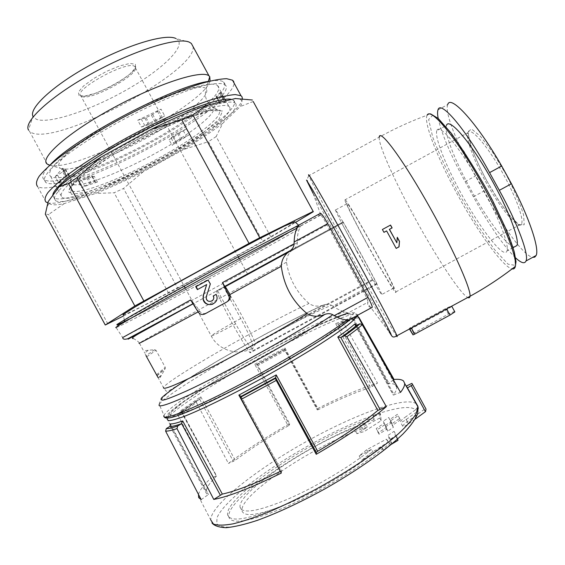 <?xml version="1.0" encoding="UTF-8"?>
<svg xmlns="http://www.w3.org/2000/svg" width="565" height="565" viewBox="0 0 565 565"><rect width="100%" height="100%" fill="white"/><g stroke="black" fill="none" stroke-linecap="round" stroke-linejoin="round"><path stroke-width="0.42" stroke-dasharray="2.83 2.12" d="M192.969 303.737L193.548 303.483C194.819 304.147 196.846 306.682 199.607 311.096L199.742 311.308C201.444 313.54 203.555 314.133 206.091 313.095L226.713 302.042M240.761 318.505C224.835 327.227 215.032 332.969 211.367 335.723L211.204 335.885C211.571 336.429 219.707 332.418 235.626 323.844C243.536 338.082 249.073 346.232 252.23 348.287L252.972 348.139C253.325 344.389 249.257 334.508 240.761 318.505L223.662 287.048L247.576 273.983L216.48 290.897L216.656 291.575C224.185 309.528 239.263 337.277 249.716 352.412L250.14 352.835L255.592 343.803L255.38 343.11C247.802 325.765 234.885 302.007 224.919 287.084L224.524 286.603L223.662 287.048M235.626 323.844L217.44 290.382M342.969 221.939C337.291 212.165 334.748 208.21 335.342 210.081L341.528 222.787L343.082 221.868L343.442 222.448C353.132 239.327 368.345 267.167 376.791 283.482L373.034 280.445C379.412 291.533 382.371 296.201 381.898 294.45L376.742 283.75C368.903 268.403 352.256 237.943 342.969 221.939M436.802 130.706C434.436 137.203 445.764 165.609 461.315 193.809C480.434 229.023 504.312 259.949 506.996 250.902C509.715 244.426 495.484 209.488 476.013 176.4C456.577 143.242 438.779 123.304 436.802 130.706L446.442 125.43C443.751 132.111 454.846 160.658 470.412 188.858C486.543 218.436 506.558 245.669 514.108 247.06M515.591 257.852C504.7 247.767 487.623 222.758 473.406 196.782L465.094 181.648C450.665 155.078 441.696 134.004 438.186 118.438M410.02 329.402L409.23 328.533L410.586 327.474L445.467 308.638C449.281 306.753 451.414 306.018 451.852 306.435L447.014 309.564L410.02 329.402M415.275 419.103L408.403 423.983C405.119 426.18 403.233 426.956 402.753 426.307C402.923 425.304 404.448 423.75 407.337 421.645L424.294 409.406L425.028 407.414L411.892 383.367M407.337 421.645L404.999 417.358L415.487 409.851C406.525 401.291 360.484 417.238 314.352 442.395C268.213 467.46 223.74 500.767 216.988 517.858L216.783 523.741C219.051 526.432 223.987 527.519 231.608 527.011C240.739 525.485 252.11 522.244 265.712 517.286C280.332 511.382 295.933 504.178 312.516 495.667C338.138 481.825 360.915 467.538 380.845 452.798C392.696 443.525 402.04 435.198 408.891 427.811C414.166 421.151 416.751 415.897 416.659 412.04C418.467 410.423 418.877 408.502 417.895 406.27M406.383 386.001L416.709 404.152C417.683 406.348 417.281 408.248 415.487 409.851M416.659 412.04L406.037 419.64C402.753 421.843 400.875 422.634 400.401 421.999C400.578 421.017 402.111 419.47 404.999 417.358M391.948 444.365L390.577 439.676L388.183 435.283L394.08 431.335L395.542 435.784L389.483 439.845L388.183 435.283M391.778 444.062L389.483 439.845M390.577 439.676L396.475 435.728L394.08 431.335M396.475 435.728L397.598 439.026M397.407 439.203L395.542 435.784M385.542 425.283L391.051 421.589L391.933 423.764L399.695 418.453L400.359 419.929L392.541 425.283L393.36 427.359L387.703 431.144L386.94 429.033L379.044 434.21L378.529 432.635L386.375 427.493L383.303 421.179L388.812 417.479L389.673 419.618L397.435 414.293L398.078 415.748L390.267 421.109L391.065 423.15L385.408 426.935L384.666 424.859L376.77 430.043L376.269 428.496L384.115 423.347L383.303 421.179M386.375 427.493L384.115 423.347M391.051 421.589L388.812 417.479M391.933 423.764L389.673 419.618M399.695 418.453L397.435 414.293M400.359 419.929L398.078 415.748M392.541 425.283L390.267 421.109M393.36 427.359L391.065 423.15M387.703 431.144L385.408 426.935M386.94 429.033L384.666 424.859M379.044 434.21L376.77 430.043M378.529 432.635L376.269 428.496M374.108 419.788C324.536 434.888 236.297 490.505 229.129 513.239L228.663 516.558C230.746 524.956 249.257 521.989 284.188 507.66C317.643 493.231 358.606 468.653 382.399 448.998L383.522 450.143L390.464 444.415L388.014 442.091L369.171 454.211L361.621 460.369L373.43 453.024C352.857 469.939 318.01 490.787 289.499 503.048C259.667 515.273 243.805 517.773 241.905 510.548L242.187 508.027C247.145 488.93 324.451 439.951 367.292 427.211L356.882 433.694L364.256 431.547L381.156 420.671L380.535 414.187L373.776 416.25L374.108 419.788L373.062 417.874L373.296 415.374L373.776 416.25M198.485 494.446C199.544 490.392 203.704 484.94 210.964 478.089L178.081 415.388L178.053 413.764L181.549 411.772L180.906 410.557L216.444 476.175C211.656 480.857 208.52 484.798 207.03 487.998L206.218 491.359L167.141 419.173L168.229 415.508L173.031 410.141L181.944 403.036L203.654 388.374C238.197 366.565 285.713 340.582 318.568 325.249L338.463 316.711L348.69 313.342C351.981 312.699 354.114 312.523 355.103 312.812L357.398 315.362M353.944 318.547L338.082 324.169L335.674 323.639C342.651 320.751 348.195 318.773 352.313 317.714L353.266 318.738L357.567 316.584L358.952 317.445L343.421 322.912L377.484 383.141C360.647 388.381 340.596 396.913 317.332 408.735L285.53 350.498L257.852 365.499L289.619 423.672C266.27 436.978 245.867 450.241 228.422 463.455L196.451 402.513L178.081 415.388M320.284 213.401C318.187 215.138 318.222 215.675 320.376 215.004L320.863 215.216C322.05 216.282 324.105 219.517 327.029 224.912L362.589 290.029L332.799 306.188C337.234 309.126 341.204 311.011 344.721 311.838L347.955 313.045L367.985 302.19L367.709 303.511C367.49 305.58 368.768 306.979 371.544 307.699M332.799 306.188L331.457 305.262C284.753 324.529 165.044 392.887 159.259 404.484L164.005 415.452C169.768 401.694 303.772 325.511 344.721 311.838M327.029 224.912L297.317 241.121L297.338 242.703C297.268 245.182 296.102 247.244 293.828 248.89C288.955 252.301 286.512 256.743 286.497 262.202C288.976 278.481 296.47 292.232 308.977 303.454C313.052 306.209 317.587 306.837 322.58 305.34L327.538 304.083L331.457 305.262M154.718 349.679L146.003 355.689L144.739 352.998L148.256 350.279L154.718 349.679L156.025 350.3L165.248 367.321L165.114 368.86L160.114 377.561L158.68 377.646L161.117 375.492M148.256 350.279L145.502 350.582L144.788 352.602M158.68 377.646L158.073 377.618L163.454 387.555C167.007 379.871 262.718 325.016 308.977 303.454M192.962 303.716L193.442 303.454L190.596 299.959M297.317 241.121C297.338 235.979 298.03 231.848 299.386 228.733C262.457 250.613 124.455 325.179 116.108 327.587L117.697 325.433L142.02 312.713C168.914 298.723 207.623 277.916 242.244 258.869L300.29 226.071L299.386 228.733M320.376 215.004L300.29 226.071M257.852 365.499L257.047 364.333L256.736 364.835L254.737 364.284L288.207 425.869C268.114 437.423 250.457 448.921 235.238 460.341L228.422 463.455M254.737 364.284L284.915 347.934L284.569 349.749L284.76 349.311L285.53 350.498M180.906 410.557L200.752 396.729L199.791 399.081L196.535 400.783L196.451 402.513M343.421 322.912L341.825 322.092L338.513 323.999M256.764 364.82L284.598 349.742L317.304 409.915L317.332 408.735M235.647 98.494L240.111 99.285C242.526 100.542 242.562 102.971 240.217 106.566L222.695 123.382L216.155 136.582L270.96 237.166L262.895 241.714L208.414 141.702L183.681 149.457L143.263 171.725C126.398 180.292 110.493 187.538 95.549 193.463L64.29 203.577C56.366 205.279 51.302 205.229 49.091 203.428L48.173 201.634M216.155 136.582L208.414 141.702M123.643 315.906L177.7 288.235L123.537 188.449L114.137 192.771L95.549 193.463M168.561 293.087L114.137 192.771M253.212 101.509L240.217 106.566M313.321 211.706L253.24 101.651M222.695 123.382C212.172 131.504 199.17 140.191 183.681 149.457M143.263 171.725L123.537 188.449M169.585 413.34L171.831 416.73L193.562 408.982L231.685 390.726C262.944 374.249 291.943 357.758 318.688 341.239L345.716 322.551L353.789 313.547L343.598 314.839L319.119 324.974L285.586 341.514C260.465 354.82 236.269 368.486 212.991 382.505L184.875 400.86L169.585 413.34M125.755 320.468L124.392 321.033C123.219 321.365 124.293 320.475 127.605 318.37L203.238 275.854L262.428 244.094L288.927 230.414L299.231 225.703C304.916 225.117 147.769 310.934 125.755 320.468M294.775 221.777C294.768 224.884 145.911 306.089 124.858 314.479L123.509 314.98L124.314 320.51M177.7 288.235L262.895 241.714M270.96 237.166L295.502 222.419M107.866 323.922L48.625 214.453L45.306 214.213M64.29 203.577L48.625 214.453M210.088 81.042C203.584 105.104 75.562 172.728 49.798 165.255M193.011 46.507C198.11 70.456 61.26 144.308 32.353 133.058L29.655 131.553L28.462 130.014L32.975 116.341L36.358 119.286C49.649 124.413 92.681 109.476 128.319 88.846C164.133 68.309 188.413 44.261 175.814 38.462L189.452 42.241M170.489 424.322L208.471 494.495L206.218 491.359M352.313 317.714L388.275 383.628C393.685 383.31 396.503 384.603 396.722 387.491C396.8 389.356 395.684 391.856 393.374 395.006L400.514 392.393M284.915 347.934L318.448 409.568C338.442 399.519 355.788 392.152 370.485 387.477L377.484 383.141M318.448 409.568L317.304 409.915L284.569 349.749L256.729 364.835L289.407 424.951L288.207 425.869M393.438 379.878L388.275 383.628M281.285 473.082L281.624 471.083L280.353 471.351M201.175 499.637L208.471 494.495M181.33 412.019L216.444 476.175M216.007 476.034L210.964 478.089M289.407 424.951L289.619 423.672M362.589 290.029C366.325 296.83 368.119 300.884 367.985 302.19M454.846 311.894C454.394 311.463 452.261 312.184 448.441 314.069L412.196 333.971L409.23 328.533M447.727 104.582C444.365 112.407 457.247 144.64 475.448 176.012L483.76 191.154C501.226 224.842 523.691 255.931 532.703 257.358M356.798 251.376L373.034 280.445L341.528 222.787L356.798 251.376M367.907 245.33C381.396 270.077 394.956 292.705 393.685 288.058C393 284.838 381.206 261.757 368.408 238.748C355.604 215.682 345.872 199.975 346.903 203.774C347.609 206.875 357.087 225.569 367.907 245.33M367.709 245.288C382.385 272.203 397.223 296.978 395.846 291.914C395.105 288.418 382.23 263.226 368.246 238.063C354.241 212.857 343.661 195.801 344.798 199.946C345.575 203.351 355.929 223.768 367.709 245.288M373.43 453.024L371.424 449.345L359.192 455.913L366.727 449.719L386.418 439.153L389.871 443.32L382.957 449.104L381.191 446.788L382.399 448.998M382.957 449.104L383.522 450.143M381.191 446.788C357.37 466.386 316.4 490.936 282.966 505.4C248.049 519.772 229.581 522.802 227.547 514.489C225.35 495.343 320.623 433.828 373.062 417.874M373.296 415.374L380.026 413.255L380.535 414.187M380.026 413.255L379.722 418.036L381.156 420.671M379.722 418.036L362.066 427.528L364.256 431.547M362.066 427.528L354.742 429.767L356.882 433.694M354.742 429.767L365.527 423.969L367.292 427.211M371.424 449.345C350.809 466.174 315.948 486.995 287.472 499.305C257.675 511.586 241.855 514.178 240.026 507.073C237.752 490.95 320.461 437.451 365.527 423.969M359.192 455.913L361.621 460.369M366.727 449.719L369.171 454.211M386.418 439.153L388.014 442.091M389.871 443.32L390.464 444.415M390.429 225.075L382.385 229.503M382.279 229.51L383.967 232.349M386.488 230.916L396.178 248.409M397.103 237.265L396.679 242.773M212.864 304.125C216.388 302.233 217.673 299.337 216.727 295.431L216.105 294.393M216.24 294.316L213.217 295.968M210.314 283.997L206.529 296.512L206.479 298.624C207.475 301.053 209.22 301.865 211.713 301.046M210.568 283.884L208.104 280.028M197.679 289.492L206.96 284.428M218.309 86.353L217.504 85.541C210.802 79.404 165.566 94.306 118.947 119.78C99.214 130.734 82.66 141.25 69.283 151.328C53.103 164.048 46.831 173.052 50.695 176.485C59.572 182.58 105.09 166.131 146.829 143.581C188.675 121.115 223.373 94.419 218.309 86.353M50.553 164.507C43.102 172.24 40.991 177.311 44.225 179.727C53.866 186.259 102.689 168.582 147.303 144.506C192.022 120.522 229.503 91.862 224.46 82.956L223.521 81.967C221.254 80.279 216.423 80.061 209.036 81.304M229.637 107.117L228.903 106.432C222.737 101.29 178.032 117.195 131.384 142.67C111.63 153.609 94.991 163.977 81.459 173.773C65.046 186.104 58.47 194.544 62.023 197.418C70.314 202.397 115.38 185.094 157.119 162.508C198.965 140.007 234.101 114.088 229.637 107.117M223.797 98.543L225.647 99.814L226.127 101.785L219.947 103.501L219.368 102.759L223.846 98.564L220.399 92.314L222.292 93.656L222.815 95.704L226.127 101.785M141.412 127.019L164.697 115.839L156.328 121.094L149.718 124.385L141.412 127.019L137.726 120.246L161.039 109.116L164.697 115.839M189.487 134.604L172.12 145.353L176.506 141.561L189.487 134.604L186.401 128.94L169.062 139.732L172.12 145.353M97.413 182.022L81.522 187.516L90.986 182.961L95.188 181.612L95.732 182.382L97.413 182.022L94.291 176.259L78.344 181.648L81.522 187.516M58.682 183.039L66.324 174.733L65.936 175.489L68.909 175.461L67.051 177.608L58.682 183.039L55.208 176.619L62.772 168.179L66.324 174.733M235.789 103.727L234.934 102.894C231.163 101.079 221.748 102.35 207.277 106.912C186.895 113.734 158.221 126.631 130.112 141.836C102.209 157.176 78.076 173.06 64.834 184.571C59.113 189.939 55.638 194.24 54.41 197.468L55.575 200.688C64.572 206.02 112.915 187.425 157.529 163.32C202.242 139.287 240.189 111.453 235.789 103.727M52.82 195.321L54.106 197.969C63.181 203.464 111.588 184.981 156.201 160.877C200.921 136.857 238.804 108.911 234.32 101.029L231.389 99.384M47.792 202.807C75.993 210.512 241.495 121.715 242.392 98.762M45.998 202.044L37.573 186.485C47.771 193.23 98.155 175.115 145.247 150.17C192.439 125.296 234.136 94.92 234.094 83.09M225.922 85.647L224.997 84.679C221.014 82.476 211.388 83.352 196.733 87.568C176.125 93.952 147.31 106.573 119.201 121.758C91.318 137.097 67.348 153.263 54.346 165.206C48.745 170.8 45.405 175.341 44.317 178.83L45.694 182.439C55.257 188.823 104.009 171.018 148.623 146.942C193.35 122.958 230.887 94.397 225.922 85.647M94.291 176.259L92.596 176.605L92.038 175.8L87.815 177.12L78.344 181.648M186.401 128.94L177.417 133.411L172.685 136.455L169.062 139.732M220.399 92.314L216.007 96.587L216.607 97.364L222.815 95.704M137.726 120.246L146.074 117.675L152.684 114.398L161.039 109.116M55.208 176.619L62.687 171.802L66.176 178.243M62.687 171.802L65.399 168.977L62.39 168.956L62.772 168.179M204.784 313.985L206.091 313.095M81.381 96.29L80.972 95.993C71.995 90.287 129.11 59.148 134.767 66.67C142.881 72.603 89.588 102.152 81.381 96.29M409.47 328.992L409.237 328.569M429.372 113.897L427.112 115.225C410.494 121.32 394.532 128.629 379.221 137.154L308.857 175.68C311.146 181.513 329.868 216.925 349.947 253.671C371.014 292.267 392.859 330.977 396.588 336.055M379.221 137.154C378.289 144.767 394.836 181.478 415.049 218.26C436.046 256.75 460.376 293.991 467.756 297.508M424.153 409.512L410.197 383.946M408.403 423.983L406.037 419.64M425.961 408.975L425.028 407.414M416.158 403.664C404.9 395.818 353.57 414.88 304.486 442.607C255.394 470.2 210.463 505.569 210.752 519.948L211.924 522.858M336.846 317.022C288.397 335.871 164.916 407.492 166.364 417.125M324.275 304.726C291.152 319.232 225.301 355.088 187.672 379.094M286.497 262.202C241.594 286.173 144.986 339.219 139.364 343.075L144.739 352.998M198.11 311.908L199.607 311.096M293.828 248.89L193.046 303.857M297.338 242.703C252.943 267.323 129.675 334.311 122.697 337.545L116.108 327.587M300.418 225.901C274.724 241.615 168.511 299.521 129.668 318.992M298.603 225.23L299.231 225.703M284.732 349.318L257.004 364.34M196.832 400.557L178.455 413.389M356.882 316.76L341.394 322.248M199.48 399.307L181.146 412.132M371.805 307.756L350.131 319.5M71.458 194.374L69.439 188.541L83.677 174.698L112.329 155.389C136.991 141.109 161.117 128.954 184.698 118.925L210.872 110.486L222.568 111.022L218.916 119.505L202.108 133.637L175.948 150.629C155.283 162.501 134.576 173.052 113.84 182.29L87.681 191.867L71.458 194.374M73.259 191.387L71.211 190.61C64.587 186.634 91.749 164.436 132.443 142.288C173.074 120.098 212.454 106.015 218.373 110.373C225.379 114.843 197.715 136.49 161.639 156.533C125.67 176.626 84.821 193.209 73.259 191.387M73.422 184.706L71.458 183.893C65.13 179.797 91.135 158.32 130.035 137.154C168.857 115.945 206.719 102.597 212.659 106.905C219.658 111.333 193.244 132.316 158.504 151.632C123.855 170.997 84.496 186.761 73.422 184.706M61.903 168.815L60.54 168.321C51.133 164.45 77.504 140.918 119.406 118.127C161.216 95.28 201.691 82.363 206.154 88.931C211.388 95.372 183.837 117.478 148.538 136.942C113.332 156.463 73.648 171.591 61.903 168.815M79.022 95.605L78.394 92.053L83.599 85.951L93.734 78.507L106.693 71.31L119.695 65.907L129.957 63.428L135.452 64.283L135.275 68.181L129.682 74.255L119.872 81.318L107.696 88.076L95.365 93.296L85.138 96.001L79.022 95.605M357.426 315.341C358.351 308.871 317.043 326.888 271.327 351.543C225.633 376.12 178.053 405.91 168.54 416.899L167.141 419.173M355.321 325.256L393.374 395.006M335.674 323.639L370.485 387.477M200.752 396.729L235.238 460.341M338.294 324.105L372.335 386.538M353.711 318.66L388.798 382.964M356.317 325.454L394.243 394.977M241.064 396.355L281.624 471.083L241.057 396.326M170.072 426.264L207.517 495.449M199.664 399.194L233.387 461.407M425.579 411.581L424.294 409.406M308.857 175.68C307.409 178.123 306.979 179.825 307.551 180.786C307.537 181.958 309.373 186.132 313.067 193.301L346.557 255.627C364.312 288.157 382.604 320.969 389.073 331.768L367.709 303.511M459.225 194.416L477.037 224.559L494.297 249.335L508.055 264.194L515.379 265.359L513.988 251.022L503.302 222.864L485.264 186.824L464.218 151.717L445.361 126.052L432.839 115.034L428.651 119.533L432.719 137.133C439.111 154.04 447.946 173.137 459.225 194.416M427.112 115.225C423.284 122.365 437.882 159.048 457.798 195.137C478.047 232.286 503.09 267.189 512.088 268.898M156.484 374.772L165.248 367.321M146.745 356.783L156.025 350.3M158.348 377.653L161.562 374.835M156.936 375.88L165.114 368.86M413.552 332.905L411.327 328.83M410.967 328.18L410.586 327.474M448.441 314.069L446.209 309.994M445.849 309.338L445.467 308.638M198.301 312.212L199.742 311.308M473.406 196.782L483.76 191.154M465.094 181.648L475.448 176.012M485.455 181.245C500.131 208.301 518.889 231.092 521.587 223.797C524.256 218.436 513.917 191.719 499.121 166.845C484.353 141.9 469.995 126.8 467.827 132.768C465.433 137.931 473.534 159.683 485.455 181.245M486.592 180.553L498.464 200.314L510.061 216.134L519.292 224.99L524.235 224.75L523.564 214.813C520.09 203.57 514.221 190.045 505.95 174.218L492.722 152.437L480.405 136.292L471.627 129.032L467.975 131.603L469.798 142.846C473.583 153.899 479.177 166.47 486.592 180.553M372.413 279.604L255.38 343.11M372.78 280.219L255.592 343.803M341.705 223.408L224.919 287.084M224.524 286.603L341.437 222.857L224.496 286.603M343.082 221.868L216.48 290.897M343.442 222.448L216.656 291.575M376.791 283.482L249.716 352.412M377.039 284.011L250.14 352.835M86.678 177.615L89.849 183.463M81.473 180.32L84.644 186.168M87.815 177.12L90.986 182.961M91.466 175.892L94.623 181.711M92.046 175.807L95.195 181.619L92.038 175.8M92.568 176.577L95.704 182.354M172.685 136.455L175.764 142.119M171.209 138.171L174.274 143.8M173.427 135.897L176.506 141.561M177.417 133.411L180.503 139.089M178.547 132.803L181.64 138.474M183.286 130.649L186.365 136.313M217.172 97.279L220.512 103.402M221.367 95.796L224.693 101.898M216.586 97.35L219.933 103.48M216.007 96.587L219.368 102.759M216.317 96.156L219.686 102.336M219.672 93.451L223.055 99.652M152.684 114.398L156.328 121.094M157.36 111.164L161.018 117.887M151.378 115.14L155.022 121.835M146.074 117.675L149.718 124.385M144.873 118.127L148.531 124.844M141.165 118.897L144.838 125.656M62.736 169.02L66.275 175.553M65.265 168.956L68.775 175.44M65.307 169.225L68.817 175.701M63.555 171.16L67.051 177.608M57.461 174.896L60.949 181.33M185.172 287.931L211.204 335.885C218.401 350.385 237.907 356.353 252.23 348.287M247.555 273.947L239.193 258.579M238.282 256.913L134.767 66.67L135.296 65.957C140.685 72.172 88.239 100.761 80.746 95.704L184.261 286.25M402.753 426.307L400.401 421.999M198.308 495.943L210.752 519.948M164.182 416.836L164.005 415.452M159.259 404.484L159.387 402.909C160.961 399.151 165.368 394.617 172.6 389.299C185.391 380.365 202.228 369.849 223.119 357.744C259.017 336.973 300.326 315.263 325.15 304.422M322.58 305.333C307.296 312.332 286.519 322.777 263.897 334.897L219.072 359.983L169.316 390.542L166.223 391.241L163.454 387.555M193.548 303.483L192.997 303.779M133.255 338.569C133.658 338.47 139.265 341.987 139.364 343.075M257.04 364.326L284.76 349.311M196.528 400.776L178.039 413.757M357.567 316.562L341.818 322.085M181.549 411.772L199.791 399.081M338.082 324.169L353.266 318.731M240.111 99.285L248.035 99.362M49.091 203.428L46.57 207.341M49.812 165.157L60.54 168.321C67.56 170.722 71.204 175.913 71.458 183.893L71.211 190.61C70.78 192.298 70.095 192.912 69.156 192.439C64.622 187.651 93.098 165.22 132.839 143.616C172.502 121.927 212.362 107.103 220.011 110.189C220.717 110.818 220.173 110.881 218.373 110.373L212.659 106.905C206.246 102.286 204.078 96.297 206.154 88.931L208.337 81.431M47.298 164.118L29.655 131.553M396.722 387.491L368.698 336.14M352.539 318.307L388.148 383.564M355.011 324.917L393.318 395.133M170.453 424.251L208.513 494.552M181.457 411.066L216.6 475.942M320.694 215.088L300.213 226.275M313.067 193.301L320.863 215.216M513.013 247.654L506.996 250.902M391.594 335.546L389.073 331.768M156.872 375.647L165.291 368.429M438.002 109.9L447.727 104.574M346.903 203.774L335.342 210.081M393.685 288.058L381.898 294.45M395.846 291.914L521.587 223.797C522.194 224.743 521.523 225.011 519.56 224.595C515.379 223.775 499.149 203.69 486.684 180.532C479.982 168.186 474.099 155.064 471.591 147.917L467.827 132.768L344.798 199.946M377.039 283.997L250.09 352.85M227.547 514.489L228.663 516.558M240.026 507.073L241.905 510.548M50.695 176.485L62.023 197.418M217.504 85.541L221.515 92.886M224.891 99.08L228.903 106.432M54.106 197.969L55.575 200.688M233.458 100.182L234.934 102.894M44.225 179.727L45.694 182.439M223.521 81.967L224.997 84.679M92.596 176.605L95.732 182.382M216.607 97.364L219.947 103.501M220.456 92.342L223.846 98.564M222.751 95.577L226.071 101.658M62.39 168.956L65.936 175.489M65.399 168.977L68.909 175.461"/><path stroke-width="0.85" d="M192.962 303.716L127.965 338.668C124.533 339.699 122.782 339.325 122.697 337.545L190.596 299.959L198.301 312.212C200.052 314.444 202.214 315.03 204.784 313.985L226.713 302.042C228.966 300.495 229.701 298.426 228.91 295.834L229.99 295.121L229.771 294.655C227.49 289.972 225.845 287.225 224.835 286.413L288.687 251.828C283.898 255.67 281.441 260.486 281.321 266.285C283.8 285.629 292.395 301.413 307.12 313.639C312.523 316.81 318.363 317.085 324.663 314.479C327.644 313.314 330.356 313.391 332.785 314.726L334.289 315.63C339.233 318.441 343.513 319.861 347.129 319.868L349.551 319.854C334.021 333.159 287.373 361.657 242.357 385.415C197.1 408.961 166.265 422.352 164.182 416.836M514.108 247.06L516.926 245.535C519.991 238.861 506.028 203.76 486.472 170.708C466.958 137.578 448.765 117.845 446.442 125.43M438.186 118.438C437.43 114.511 437.374 111.665 438.002 109.9C440.326 99.482 466.069 129.463 489.587 172.629L499.319 190.341C517.745 223.676 529.108 254.638 526.036 260.959C524.659 264.081 521.177 263.043 515.591 257.852M451.859 306.428L454.853 311.894L450.023 315.065L414.703 334.134L413.015 334.89L409.47 328.992M228.91 295.834L222.448 282.592L224.757 286.377L290.657 250.38C292.839 248.536 293.991 246.34 294.104 243.79L294.132 241.982C294.337 236.121 295.318 231.502 297.091 228.133L298.68 225.195L320.284 213.401C321.203 213.019 323.696 216.43 327.757 223.641L368.006 297.352L334.289 315.63M289.986 250.874L290.657 250.38M390.549 225.061L392.131 227.907L389.476 229.348L396.842 242.788L397.287 237.272L399.497 241.347L399.038 246.856L396.178 248.409L386.622 230.901L383.967 232.349L382.385 229.503L390.549 225.061M407.443 387.887L406.383 386.001L411.892 383.367L412.711 384.709L407.443 387.887L417.895 406.27L416.327 413.439C412.909 419.025 406.991 425.749 398.579 433.63C379.821 450.15 349.467 470.744 316.796 488.746C300.467 497.426 284.817 505.011 269.851 511.502C255.705 517.173 243.451 521.29 233.105 523.847C224.1 525.471 217.546 525.535 213.45 524.052L210.752 519.948M412.711 384.709L426.01 409.081L425.579 411.581L415.275 419.103M397.598 439.026L398.014 440.312L391.778 444.062M398.014 440.312L397.407 439.203M198.485 494.446L198.682 497.617L201.175 499.637L165.602 431.116C167.699 431.279 171.499 430.445 177 428.63L213.782 499.439C229.277 496.416 251.778 487.63 281.285 473.082L241.446 399.229L276.25 380.4L316.238 454.302C346.126 436.929 369.496 421.045 386.34 406.645L346.846 336.733C353.619 331.902 358.747 327.891 362.229 324.706L400.514 392.393C403.424 388.579 404.808 385.598 404.653 383.437L418.022 406.941L417.761 413.439C415.614 419.068 410.691 425.918 402.986 433.977C386.05 450.227 357.334 470.461 325.214 488.711C300.481 502.313 277.867 512.858 257.379 520.344C244.942 524.426 234.531 526.884 226.155 527.703C218.86 527.364 214.114 525.754 211.924 522.858M404.653 383.437L403.558 381.022C401.906 379.532 398.735 379.016 394.045 379.468L358.952 317.445M166.364 417.125C166.506 421.617 199.113 408.361 244.666 384.207C290.17 360.117 336.373 331.514 350.131 319.5L349.551 319.854M227.773 301.286C230.012 299.761 230.753 297.699 229.99 295.121M158.073 377.618L146.003 355.689M213.217 295.968L216.105 294.393L216.6 295.502C219.94 304.351 205.088 308.532 203.125 299.408L203.202 295.615L206.663 284.555L197.383 289.626L195.773 286.752L208.104 280.028L210.314 283.997L206.338 296.618L206.303 298.716C207.426 303.469 215.18 301.279 213.499 296.632L213.217 295.968M169.825 426.448C171.887 426.603 175.715 425.728 181.33 423.814L182.721 420.939C176.45 423.15 172.297 424.131 170.249 423.884L170.072 426.264L166.294 428.595L165.602 431.116M177 428.63L177.7 426.024L181.33 423.814M241.05 396.439L275.621 377.738L276.207 374.906L238.875 395.105L241.057 396.326L240.676 397.181L241.446 399.229M276.25 380.4L275.409 378.395L275.621 377.738M341.055 337.376C347.948 332.517 353.118 328.512 356.572 325.362L354.665 324.056C351.077 327.354 345.455 331.676 337.799 337.008L340.794 337.467L344.459 335.787L346.846 336.733M362.229 324.706L359.905 323.794L356.572 325.362M151.194 129.399L181.725 119.794L249.031 243.402L134.851 305.99L68.527 183.583L77.002 177.615L101.326 156.943L151.194 129.399C172.268 118.933 190.758 110.917 206.656 105.344L235.647 98.494M143.814 300.884L77.002 177.615M181.725 119.794L192.87 114.935L206.656 105.344M249.031 243.402L259.766 237.745L192.87 114.935M295.502 222.419L313.321 211.706L253.212 101.509M123.643 315.906L105.267 325.009L45.306 214.213L48.173 201.634L59.071 186.831C68.556 178.399 82.638 168.441 101.326 156.943M59.071 186.831L68.527 183.583M235.089 98.494L252.4 100.019M371.544 307.699L372.243 307.296C372.236 305.962 370.824 302.642 368.006 297.352M123.509 314.98L122.958 314.698L134.548 307.268C148.482 299.005 172.996 285.219 200.427 270.24L258.332 239.32L284.379 226.106L294.775 221.777M313.222 211.423L259.766 237.745M134.851 305.99L105.267 325.009M49.798 165.255L47.298 164.118C38.759 158.596 67.701 132.719 112.936 108.113C158.08 83.443 202.249 69.46 209.05 75.922L209.742 76.607L210.088 81.042M28.462 130.014C23.32 121.411 51.436 95.549 93.635 72.595C135.755 49.579 178.618 36.739 189.452 42.241L191.316 43.413L193.011 46.507M32.975 116.341C28.638 108.148 53.555 85.011 90.591 64.869C127.563 44.663 165.623 33.462 175.814 38.462M238.875 395.105L280.275 471.387C255.5 483.478 236.191 491.049 222.335 494.093L213.782 499.439M337.799 337.008L377.844 410.458C362.885 422.931 342.842 436.526 317.714 451.258L316.28 452.452L316.238 454.302M394.045 379.468L393.438 379.878M386.34 406.645L377.844 410.458M532.703 257.358L534.765 257.11L536.121 255.507C539.66 248.904 529.243 217.539 511.459 183.745L501.713 166.025C477.241 123.262 450.39 94.009 447.727 104.582M396.842 242.788L389.341 229.362L392.131 227.907M391.99 227.921L390.45 225.11M383.939 232.3L386.622 230.901M396.136 248.339L399.038 246.856M398.897 246.834L399.497 241.347M399.328 241.333L397.266 237.561M206.663 284.555L203.421 295.509L203.287 299.323C205.017 303.85 208.21 305.453 212.864 304.125M211.713 301.046C213.464 300.029 214.107 298.525 213.648 296.547L213.365 295.883M208.118 280.063L195.773 286.752M196.119 286.61L197.665 289.471M209.036 81.304C174.797 85.548 74.538 137.952 50.553 164.507M231.389 99.384C220.873 96.707 177.629 112.428 132.267 136.801C86.862 161.124 52.665 187.001 52.82 195.321M242.392 98.762L242.018 96.784L240.994 95.725L235.287 94.574C229.334 94.991 221.219 96.756 210.929 99.864C188.774 107.18 157.508 121.178 126.85 137.747C103.649 150.608 84.157 162.791 68.379 174.303C59.191 181.4 52.383 187.488 47.933 192.566C44.918 196.966 44.268 200.123 45.998 202.044L47.792 202.807M234.094 83.09L233.62 81.395L232.519 80.195L226.614 78.69C220.534 78.86 212.299 80.4 201.896 83.295C179.522 90.202 148.129 103.939 117.478 120.493C94.291 133.368 74.877 145.678 59.233 157.43C50.151 164.705 43.449 170.99 39.126 176.301C36.238 180.927 35.722 184.324 37.573 186.485M413.015 334.89L410.02 329.402M229.771 294.655L281.321 266.285M222.448 282.592L294.104 243.79M396.588 336.055C397.244 336.952 397.357 336.853 396.927 335.765C394.963 330.476 371.876 286.843 347.355 242.307C322.82 197.743 306.046 168.921 308.857 175.68M467.756 297.508C469.077 298.158 469.826 297.755 469.995 296.293C471.387 289.181 450.905 243.981 425.523 199.749C400.175 155.467 379.588 128.629 379.221 137.154M425.431 411.694L411.299 385.81M416.666 404.116L416.158 403.664M347.955 313.045L336.846 317.022M164.005 415.452C161.018 421.547 189.699 410.628 234.673 387.251C279.562 363.945 329.19 334.007 347.129 319.868M159.259 404.484C156.413 409.604 180.715 400.126 221.155 379.306C261.496 358.556 309.797 330.504 332.785 314.726M187.672 379.094C174.486 387.548 165.27 394.158 161.611 397.901C160.241 399.843 161.3 400.451 164.789 399.73C169.733 398.184 177.05 395.239 186.74 390.881C223.224 374.235 293.214 335.412 324.663 314.479M163.454 387.555C162.784 390.584 178.724 383.868 211.275 367.412C242.597 351.374 282.67 328.865 307.12 313.639M139.364 343.075C135.692 345.448 159.704 332.757 198.11 311.908M193.046 303.857L128.121 339.177L192.969 303.737M116.108 327.587C112.223 328.83 139.322 313.144 183.335 288.941C227.264 264.78 277.217 238.112 297.091 228.133M129.668 318.992L121.305 323.095C117.562 324.811 116.178 325.235 117.146 324.374L132.076 315.298L165.001 296.689L232.166 259.992L298.603 225.23M166.294 428.595C168.37 428.743 172.177 427.882 177.7 426.024M240.676 397.181L275.409 378.395M344.459 335.787C351.275 330.956 356.423 326.958 359.905 323.794M167.141 419.173L168.561 420.685C171.619 420.544 176.951 419.061 184.564 416.25C201.564 409.547 229.093 396.171 258.848 380.019C281.674 367.462 302.197 355.434 320.426 343.944C331.422 336.825 340.384 330.666 347.313 325.461C352.941 320.913 356.303 317.572 357.405 315.44L357.426 315.341M170.249 423.884L170.489 424.322M182.721 420.939L222.335 494.093M276.207 374.906L317.714 451.258M354.665 324.056L355.321 325.256M340.794 337.467L379.927 409.251M275.621 377.66L316.28 452.452M181.584 423.63L220.294 495.11M327.757 223.641L294.132 241.982M389.073 331.768L391.489 335.546L390.641 333.315L386.354 324.833L343.414 245.118L312.636 189.995L306.498 180.073L313.067 193.301M512.088 268.898C513.839 269.265 514.927 268.424 515.358 266.369C517.794 257.075 499.961 213.888 475.949 173.095C451.972 132.231 430.226 107.611 427.112 115.225M411.327 328.83L410.967 328.18M446.209 309.994L445.849 309.338M450.023 315.065L447.014 309.564M414.703 334.134L411.694 328.639M228.804 295.601L229.884 294.888M499.319 190.341L511.459 183.745M489.587 172.629L501.713 166.025M239.193 258.579L238.282 256.913M185.172 287.931L184.261 286.25M288.694 251.835L224.835 286.413M429.372 113.897L430.65 113.89L438.327 118.565L451.181 133.171C467.347 156.265 481.147 178.724 492.581 200.554L506.205 229.503C509.722 238.105 512.434 245.662 514.334 252.174L516 261.637L515.358 266.369C501.028 277.577 485.907 287.55 469.995 296.293L396.927 335.765C394.229 337.482 392.449 337.411 391.594 335.546M426.01 409.081L412.711 384.73M192.997 303.779L139.018 333.52C132.994 336.959 131.066 338.647 133.255 338.569M124.314 320.51L124.392 321.033M294.655 221.671L298.659 225.202M208.337 81.431L209.742 76.607M49.812 165.157L48.202 164.683M209.05 75.922L191.316 43.413M368.698 336.14L357.398 315.362M372.25 307.311L349.001 319.91M516.926 245.535L513.013 247.654M526.036 260.959L536.121 255.507M232.519 80.195L240.994 95.725"/></g></svg>
